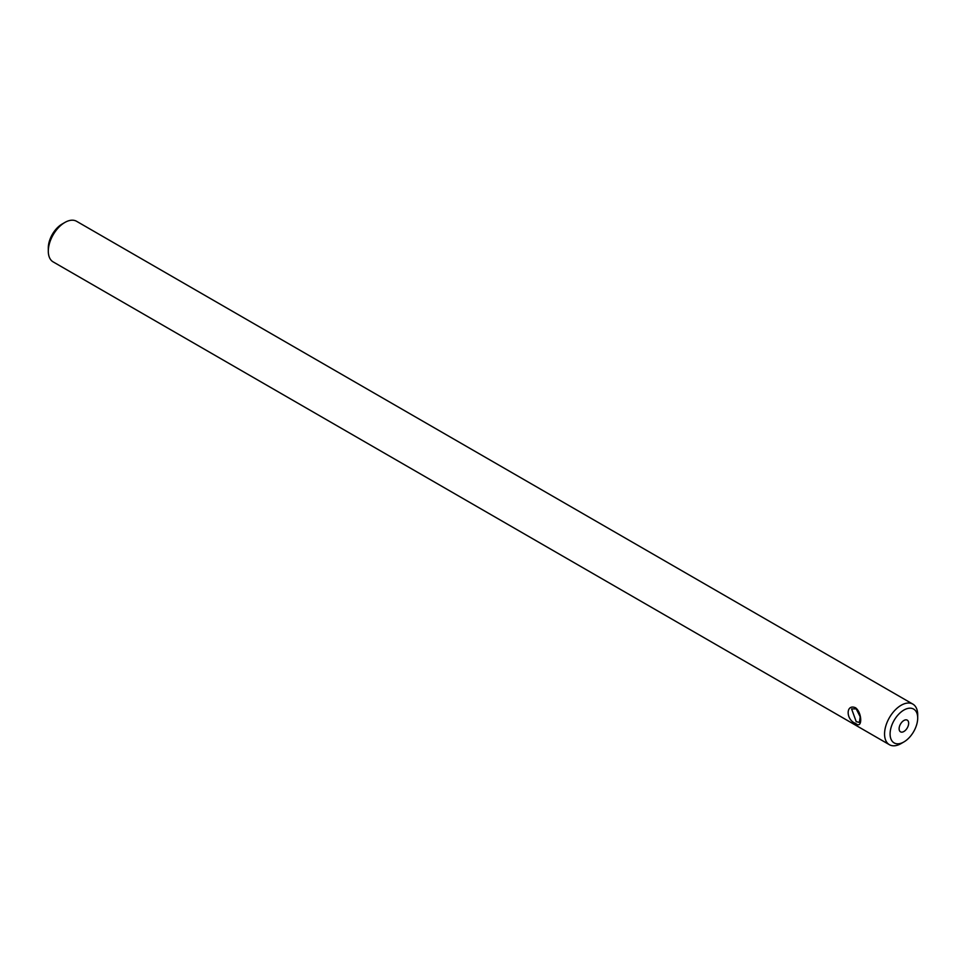 <?xml version="1.0" encoding="UTF-8"?>
<svg xmlns="http://www.w3.org/2000/svg" width="966" height="966" viewBox="0 0 966 966"><rect width="100%" height="100%" fill="white"/><g stroke="black" fill="none" stroke-linecap="round" stroke-linejoin="round"><path stroke-width="1.45" d="M856.214 708.887L851.589 708.899L856.214 721.638L859.402 722.435L860.187 716.772L856.214 708.887M855.622 723.401C845.661 719.96 845.685 703.393 855.622 707.8C862.409 713.041 862.421 729.644 855.622 723.401M903.886 731.503A6.75 3.9 120 0 0 908.294 725.563A6.75 3.9 120 0 0 907.267 720.153A6.75 3.9 120 0 0 903.886 720.491A6.75 3.9 120 0 0 899.479 726.432A6.75 3.9 120 0 0 900.517 731.842A6.75 3.9 120 0 0 903.886 731.503M901.133 743.542L903.886 741.948L901.133 743.542A23.438 13.524 -60 0 1 889.408 744.701L53.154 261.895A23.438 13.524 -60 0 1 48.3 251.16L48.3 247.972A19.525 11.278 -60 0 1 62.114 224.052L64.867 222.458A23.438 13.524 -60 0 1 76.592 221.299L912.846 704.105A23.438 13.524 -60 0 1 917.7 714.84L917.7 718.028A19.525 11.278 -60 0 1 903.886 741.948A19.525 11.278 -60 0 1 890.084 733.967A19.525 11.278 -60 0 1 903.886 710.058A19.525 11.278 -60 0 1 917.7 718.028M48.3 251.16A23.438 13.524 -60 0 1 64.867 222.458L62.114 224.052M889.408 744.701A23.438 13.524 -60 0 1 885.822 725.925A23.438 13.524 -60 0 1 901.133 705.277A23.438 13.524 -60 0 1 912.846 704.105"/></g></svg>
